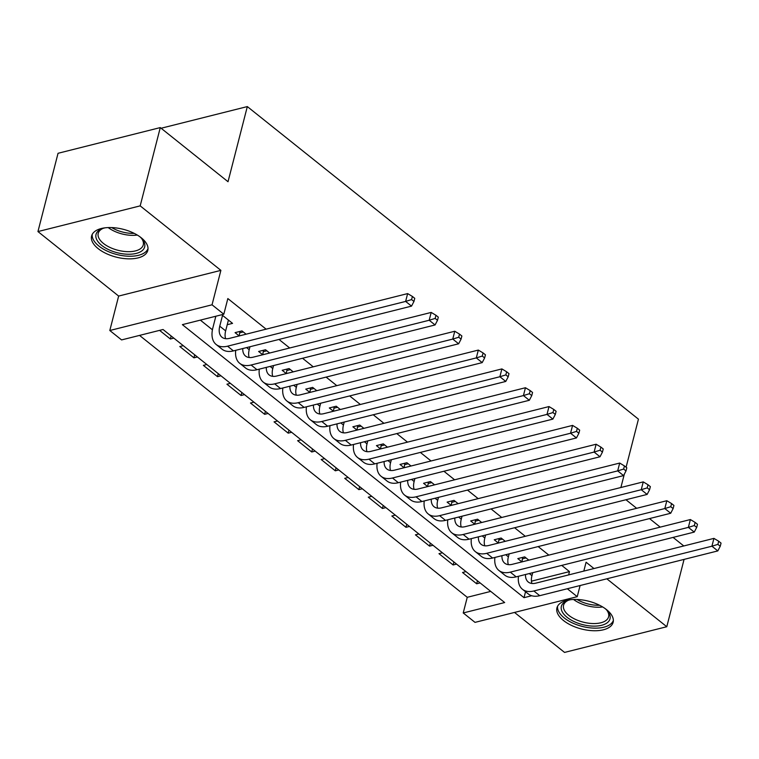 <?xml version="1.0" encoding="UTF-8"?>
<svg xmlns="http://www.w3.org/2000/svg" width="759" height="759" viewBox="0 0 759 759"><rect width="100%" height="100%" fill="white"/><g stroke="black" fill="none" stroke-linecap="round" stroke-linejoin="round"><path stroke-width="1.14" d="M98.148 248.62A29.013 14.345 -165.6 0 0 127.797 258.828A29.013 14.345 -165.6 0 0 147.796 250.413A29.013 14.345 -165.6 0 0 141.25 237.785A29.013 14.345 -165.6 0 0 111.601 227.577A29.013 14.345 -165.6 0 0 91.602 235.983A29.013 14.345 -165.6 0 0 98.148 248.62M563.482 620.511A29.013 14.345 -165.6 0 0 593.13 630.72A29.013 14.345 -165.6 0 0 613.139 622.304A29.013 14.345 -165.6 0 0 606.593 609.676A29.013 14.345 -165.6 0 0 576.935 599.468A29.013 14.345 -165.6 0 0 556.935 607.874A29.013 14.345 -165.6 0 0 563.482 620.511M567.324 588.747L577.238 596.669L475.011 622.371L463.227 612.959L504.669 602.542L163.033 329.501L121.582 339.918L109.808 330.507L212.036 304.805L223.82 314.226L182.378 324.643L524.014 597.675L531.717 595.739M118.651 296.067L220.888 270.365L140.187 205.869L160.282 127.588L58.045 153.29L37.95 231.571L118.651 296.067L109.808 330.507M514.517 612.437L564.544 652.417L666.781 626.725L606.839 578.813M139.542 335.412L467.25 597.305L463.227 612.959M140.187 205.869L37.95 231.571M684.068 559.402L666.781 626.725M227.235 324.71L232.548 323.372L221.751 314.748M246.096 334.197L241.969 330.905L235.062 332.641L239.189 335.933L239.948 331.417M269.654 353.03L265.536 349.738L258.629 351.474L262.747 354.766L263.506 350.25M293.221 371.863L289.094 368.561L282.187 370.307L286.304 373.599M316.778 390.686L312.661 387.394L305.744 389.13L309.871 392.422L310.63 387.906M340.336 409.518L336.218 406.226L329.311 407.962L333.429 411.255L334.188 406.739M363.903 428.351L359.775 425.059L352.869 426.795L356.996 430.087L357.755 425.562M387.46 447.184L383.342 443.882L376.436 445.618L380.553 448.92L381.312 444.394M411.027 466.007L406.9 462.715L399.993 464.451L404.12 467.743L404.87 463.227M434.584 484.84L430.467 481.548L423.56 483.284L427.678 486.576L428.437 482.06M458.142 503.672L454.024 500.371L447.117 502.116L451.235 505.409L451.994 500.883M481.709 522.496L477.582 519.203L470.675 520.94L474.802 524.232L475.561 519.716M505.266 541.328L501.149 538.036L494.242 539.772L498.359 543.064L499.118 538.548M477.449 580.777L476.68 583.794L462.535 572.495L465.988 571.622M453.891 561.954L453.114 564.962L438.977 553.662L442.431 552.799M430.325 543.121L429.556 546.129L415.42 534.829L418.873 533.966M406.767 524.289L405.989 527.306L391.853 516.006L395.306 515.133M383.2 505.466L382.432 508.473L368.295 497.173L371.749 496.31M359.643 486.633L358.865 489.64L344.728 478.341L348.182 477.477M336.076 467.8L335.307 470.808L321.171 459.518L324.624 458.645M312.518 448.967L311.75 451.984L297.613 440.685L301.067 439.812M288.961 430.144L288.183 433.152L274.046 421.852L277.5 420.989M265.394 411.312L264.625 414.319L250.489 403.02L253.942 402.156M241.836 392.479L241.058 395.496L226.922 384.196L230.375 383.323M218.269 373.656L217.501 376.663L203.365 365.364L206.818 364.5M194.712 354.823L193.934 357.831L179.798 346.531L183.251 345.668M467.25 597.305L490.731 591.394M480.134 582.921L476.68 583.794M456.567 564.089L453.114 564.962M433.009 545.266L429.556 546.129M409.443 526.433L405.989 527.306M385.885 507.6L382.432 508.473M362.318 488.777L358.865 489.64M338.761 469.944L335.307 470.808M315.203 451.112L311.75 451.984M291.636 432.288L288.183 433.152M268.079 413.456L264.625 414.319M244.512 394.623L241.058 395.496M220.954 375.79L217.501 376.663M197.397 356.967L193.934 357.831M173.83 338.134L170.377 338.998L159.58 330.374M531.433 581.166L569.478 571.603L561.726 565.398M548.861 555.123L538.159 546.575M525.304 536.29L514.602 527.742M501.737 517.467L491.035 508.909M478.179 498.635L467.478 490.077M454.622 479.802L443.92 471.254M431.055 460.969L420.353 452.421M407.498 442.146L396.796 433.588M383.931 423.313L373.229 414.765M360.373 404.481L349.671 395.932M336.806 385.657L326.114 377.1M313.249 366.825L302.547 358.267M289.691 347.992L278.989 339.444M266.124 329.159L227.842 298.562L223.82 314.226M200.338 320.127L212.435 329.795M528.833 560.161L524.706 556.869L517.799 558.605L521.926 561.897L522.685 557.372M214.844 316.484L215.622 317.11M160.282 127.588L228.023 181.724L247.32 106.583L161.107 128.252M247.32 106.583L638.442 419.158L626.09 467.231M220.888 270.365L212.036 304.805M569.478 571.603L568.633 574.905M593.974 568.538L586.09 562.229L583.813 571.091M580.104 585.531L577.238 596.669M625.957 499.745L636.659 508.302M649.514 518.577L660.216 527.135M673.081 537.41L683.783 545.958M620.89 487.515L624.315 474.176M525.541 591.745L524.014 597.675M171.155 335.99L170.377 338.998M532.714 572.694L531.945 575.673A18.596 10.882 -51.4 0 0 531.926 583.472M525.503 574.506A18.596 10.882 -51.4 0 0 528.264 582.02A18.596 10.882 -51.4 0 0 535.854 583.149L713.934 538.378L718.697 541.233L717.891 544.364L720.244 546.252L721.05 543.121L718.697 541.233M720.244 546.252L717.815 550.911L539.734 595.682A27.893 16.319 128.6 0 1 528.349 593.984L522.458 589.278A27.893 16.319 128.6 0 1 518.463 576.271M717.815 550.911L711.923 546.205L533.843 590.976A27.893 16.319 128.6 0 1 522.458 589.278M717.891 544.364L711.923 546.205L713.934 538.378M526.025 557.922L522.733 558.747M605.198 608.623A25.104 12.41 14.4 0 1 607.437 610.881A25.104 12.41 14.4 0 1 599.363 625.748A25.104 12.41 14.4 0 1 567.03 617.276A25.104 12.41 14.4 0 1 567.438 600.616A25.104 12.41 14.4 0 1 570.493 599.714M568.358 600.284A23.244 11.489 -165.6 0 0 563.567 605.246A23.244 11.489 -165.6 0 0 568.814 615.359A23.244 11.489 -165.6 0 0 592.57 623.537A23.244 11.489 -165.6 0 0 608.595 616.801A23.244 11.489 -165.6 0 0 606.783 610.151M557.609 606.194A28.823 14.25 -165.6 0 0 564.269 617.968A28.823 14.25 -165.6 0 0 592.978 628.082A28.823 14.25 -165.6 0 0 613.357 620.501M139.855 236.732A25.104 12.41 14.4 0 1 142.094 238.99A25.104 12.41 14.4 0 1 143.442 249.36A25.104 12.41 14.4 0 1 112.142 251.115A25.104 12.41 14.4 0 1 97.237 232.036A25.104 12.41 14.4 0 1 102.095 228.725A25.104 12.41 14.4 0 1 105.15 227.814M103.015 228.393A23.244 11.489 -165.6 0 0 99.353 231.106A23.244 11.489 -165.6 0 0 98.224 233.345A23.244 11.489 -165.6 0 0 115.491 249.578A23.244 11.489 -165.6 0 0 142.132 247.149A23.244 11.489 -165.6 0 0 143.261 244.91A23.244 11.489 -165.6 0 0 141.449 238.26M92.266 234.294A28.823 14.25 -165.6 0 0 114.581 253.886A28.823 14.25 -165.6 0 0 146.857 250.641A28.823 14.25 -165.6 0 0 148.024 248.61M509.156 553.861L508.388 556.84A18.596 10.882 -51.4 0 0 508.369 564.639M501.946 555.673A18.596 10.882 -51.4 0 0 504.707 563.187A18.596 10.882 -51.4 0 0 512.297 564.316L690.377 519.545L695.13 522.41L694.333 525.541L696.686 527.42L697.493 524.289L695.13 522.41M696.686 527.42L694.257 532.087L516.177 576.849A27.893 16.319 128.6 0 1 504.792 575.161L498.9 570.455A27.893 16.319 128.6 0 1 494.906 557.448M694.257 532.087L688.366 527.382L510.285 572.144A27.893 16.319 128.6 0 1 498.9 570.455M694.333 525.541L688.366 527.382L690.377 519.545M502.467 539.089L499.175 539.915M485.589 535.038L484.83 538.008A18.596 10.882 -51.4 0 0 484.802 545.806M478.379 536.85A18.596 10.882 -51.4 0 0 481.14 544.355A18.596 10.882 -51.4 0 0 488.73 545.484L666.819 500.722L671.573 503.578L670.766 506.708L673.119 508.587L673.926 505.456L671.573 503.578M673.119 508.587L670.7 513.255L492.61 558.026A27.893 16.319 128.6 0 1 481.225 556.328L475.333 551.622A27.893 16.319 128.6 0 1 471.348 538.615M670.7 513.255L664.808 508.549L486.718 553.311A27.893 16.319 128.6 0 1 475.333 551.622M670.766 506.708L664.808 508.549L666.819 500.722M478.901 520.257L475.608 521.082M462.032 516.205L461.263 519.184A18.596 10.882 -51.4 0 0 461.244 526.983M454.821 518.018A18.596 10.882 -51.4 0 0 457.582 525.532A18.596 10.882 -51.4 0 0 465.172 526.661L643.252 481.889L648.006 484.745L647.209 487.876L649.562 489.764L650.368 486.633L648.006 484.745M649.562 489.764L647.133 494.422L469.053 539.194A27.893 16.319 128.6 0 1 457.668 537.495L451.776 532.79A27.893 16.319 128.6 0 1 447.782 519.782M647.133 494.422L641.241 489.716L463.161 534.488A27.893 16.319 128.6 0 1 451.776 532.79M647.209 487.876L641.241 489.716L643.252 481.889M455.343 501.433L452.051 502.259M438.465 497.373L437.706 500.352A18.596 10.882 -51.4 0 0 437.687 508.151M431.254 499.185A18.596 10.882 -51.4 0 0 434.015 506.699A18.596 10.882 -51.4 0 0 441.605 507.828L619.695 463.056L624.448 465.922L623.642 469.053L626.004 470.931L626.801 467.8L624.448 465.922M626.004 470.931L623.575 475.599L445.486 520.361A27.893 16.319 128.6 0 1 434.101 518.672L428.218 513.957A27.893 16.319 128.6 0 1 424.224 500.959M623.575 475.599L617.684 470.884L439.603 515.655A27.893 16.319 128.6 0 1 428.218 513.957M623.642 469.053L617.684 470.884L619.695 463.056M431.786 482.601L428.484 483.426M414.907 478.54L414.139 481.519A18.596 10.882 -51.4 0 0 414.12 489.318M407.697 480.352A18.596 10.882 -51.4 0 0 410.458 487.866A18.596 10.882 -51.4 0 0 418.048 488.995L596.128 444.233L600.891 447.089L600.084 450.22L602.437 452.098L603.244 448.967L600.891 447.089M602.437 452.098L600.008 456.766L421.928 501.528A27.893 16.319 128.6 0 1 410.543 499.839L404.651 495.134A27.893 16.319 128.6 0 1 400.657 482.126M600.008 456.766L594.117 452.06L416.036 496.822A27.893 16.319 128.6 0 1 404.651 495.134M600.084 450.22L594.117 452.06L596.128 444.233M408.219 463.768L404.926 464.593M391.34 459.717L390.581 462.686A18.596 10.882 -51.4 0 0 390.562 470.495M384.13 461.529A18.596 10.882 -51.4 0 0 386.9 469.034A18.596 10.882 -51.4 0 0 394.49 470.163L572.571 425.401L577.324 428.256L576.517 431.387L578.88 433.275L579.677 430.144L577.324 428.256M578.88 433.275L576.451 437.934L398.371 482.705A27.893 16.319 128.6 0 1 386.986 481.007L381.094 476.301A27.893 16.319 128.6 0 1 377.1 463.294M576.451 437.934L570.559 433.228L392.479 477.999A27.893 16.319 128.6 0 1 381.094 476.301M576.517 431.387L570.559 433.228L572.571 425.401M384.661 444.935L381.369 445.77M367.783 440.884L367.014 443.863A18.596 10.882 -51.4 0 0 366.995 451.662M360.572 442.696A18.596 10.882 -51.4 0 0 363.333 450.21A18.596 10.882 -51.4 0 0 370.923 451.339L549.004 406.568L553.766 409.424L552.96 412.554L555.313 414.442L556.119 411.312L553.766 409.424M555.313 414.442L552.884 419.101L374.804 463.872A27.893 16.319 128.6 0 1 363.419 462.174L357.527 457.468A27.893 16.319 128.6 0 1 353.533 444.461M552.884 419.101L547.002 414.395L368.912 459.167A27.893 16.319 128.6 0 1 357.527 457.468M552.96 412.554L547.002 414.395L549.004 406.568M361.094 426.112L357.802 426.938M344.225 422.051L343.457 425.031A18.596 10.882 -51.4 0 0 343.438 432.829M337.015 423.864A18.596 10.882 -51.4 0 0 339.776 431.378A18.596 10.882 -51.4 0 0 347.366 432.507L525.446 387.735L530.199 390.6L529.403 393.731L531.755 395.61L532.562 392.479L530.199 390.6M531.755 395.61L529.327 400.278L351.246 445.04A27.893 16.319 128.6 0 1 339.861 443.351L333.969 438.645A27.893 16.319 128.6 0 1 329.975 425.638M529.327 400.278L523.435 395.572L345.354 440.334A27.893 16.319 128.6 0 1 333.969 438.645M529.403 393.731L523.435 395.572L525.446 387.735M337.537 407.279L334.245 408.105M320.659 403.228L319.9 406.198A18.596 10.882 -51.4 0 0 319.881 413.997M313.448 405.04A18.596 10.882 -51.4 0 0 316.209 412.545A18.596 10.882 -51.4 0 0 323.799 413.674L501.889 368.912L506.642 371.768L505.836 374.899L508.188 376.777L508.995 373.646L506.642 371.768M508.188 376.777L505.769 381.445L327.679 426.216A27.893 16.319 128.6 0 1 316.294 424.518L310.403 419.812A27.893 16.319 128.6 0 1 306.418 406.805M505.769 381.445L499.877 376.739L321.788 421.501A27.893 16.319 128.6 0 1 310.403 419.812M505.836 374.899L499.877 376.739L501.889 368.912M313.97 388.447L310.678 389.282M297.101 384.396L296.333 387.375A18.596 10.882 -51.4 0 0 296.314 395.173M286.314 373.599L287.063 369.073M289.891 386.208A18.596 10.882 -51.4 0 0 292.651 393.722A18.596 10.882 -51.4 0 0 300.241 394.851L478.322 350.079L483.075 352.935L482.278 356.066L484.631 357.954L485.437 354.823L483.075 352.935M484.631 357.954L482.202 362.612L304.122 407.384A27.893 16.319 128.6 0 1 292.737 405.685L286.845 400.98A27.893 16.319 128.6 0 1 282.851 387.972M482.202 362.612L476.31 357.906L298.23 402.678A27.893 16.319 128.6 0 1 286.845 400.98M482.278 356.066L476.31 357.906L478.322 350.079M290.412 369.624L287.12 370.449M273.534 365.563L272.775 368.542A18.596 10.882 -51.4 0 0 272.756 376.341M266.324 367.375A18.596 10.882 -51.4 0 0 269.084 374.889A18.596 10.882 -51.4 0 0 276.674 376.018L454.764 331.247L459.518 334.112L458.711 337.243L461.074 339.121L461.87 335.99L459.518 334.112M461.074 339.121L458.645 343.789L280.555 388.551A27.893 16.319 128.6 0 1 269.17 386.862L263.288 382.147A27.893 16.319 128.6 0 1 259.293 369.149M458.645 343.789L452.753 339.074L274.673 383.845A27.893 16.319 128.6 0 1 263.288 382.147M458.711 337.243L452.753 339.074L454.764 331.247M266.855 350.791L263.553 351.616M249.977 346.73L249.208 349.709A18.596 10.882 -51.4 0 0 249.189 357.508M242.766 348.542A18.596 10.882 -51.4 0 0 245.527 356.056A18.596 10.882 -51.4 0 0 253.117 357.185L431.197 312.423L435.96 315.279L435.154 318.41L437.507 320.289L438.313 317.158L435.96 315.279M437.507 320.289L435.078 324.956L256.997 369.718A27.893 16.319 128.6 0 1 245.612 368.03L239.721 363.324A27.893 16.319 128.6 0 1 235.726 350.316M435.078 324.956L429.186 320.251L251.106 365.013A27.893 16.319 128.6 0 1 239.721 363.324M435.154 318.41L429.186 320.251L431.197 312.423M243.288 331.958L239.996 332.784M222.529 315.374L219.759 326.171A18.596 10.882 -51.4 0 0 221.97 337.224A18.596 10.882 -51.4 0 0 229.56 338.353L407.64 293.591L412.393 296.446L411.587 299.577L413.949 301.465L414.756 298.334L412.393 296.446M228.421 320.08L225.651 330.877A18.596 10.882 -51.4 0 0 225.632 338.685M413.949 301.465L411.52 306.124L405.629 301.418L227.548 346.189A27.893 16.319 128.6 0 1 216.163 344.491A27.893 16.319 128.6 0 1 212.852 327.907L215.85 316.228M411.52 306.124L233.44 350.895A27.893 16.319 128.6 0 1 222.055 349.197L216.163 344.491M411.587 299.577L405.629 301.418L407.64 293.591M531.945 575.673L529.298 573.548M539.734 595.682L533.843 590.976M602.637 606.944A23.244 11.489 14.4 0 1 573.538 599.468M577.02 599.468A22.485 11.119 -165.6 0 0 599.582 605.265M137.294 235.053A23.244 11.489 14.4 0 1 108.205 227.577M111.687 227.577A22.485 11.119 -165.6 0 0 134.248 233.374M508.388 556.84L505.741 554.725M516.177 576.849L510.285 572.144M484.83 538.008L482.174 535.892M492.61 558.026L486.718 553.311M461.263 519.184L458.616 517.059M469.053 539.194L463.161 534.488M437.706 500.352L435.049 498.236M445.486 520.361L439.603 515.655M414.139 481.519L411.492 479.403M421.928 501.528L416.036 496.822M390.581 462.686L387.934 460.571M398.371 482.705L392.479 477.999M367.014 443.863L364.367 441.738M374.804 463.872L368.912 459.167M343.457 425.031L340.81 422.915M351.246 445.04L345.354 440.334M319.9 406.198L317.243 404.082M327.679 426.216L321.788 421.501M296.333 387.375L293.686 385.249M304.122 407.384L298.23 402.678M272.775 368.542L270.119 366.426M280.555 388.551L274.673 383.845M249.208 349.709L246.561 347.594M256.997 369.718L251.106 365.013M225.651 330.877L219.759 326.171M233.44 350.895L227.548 346.189"/></g></svg>
